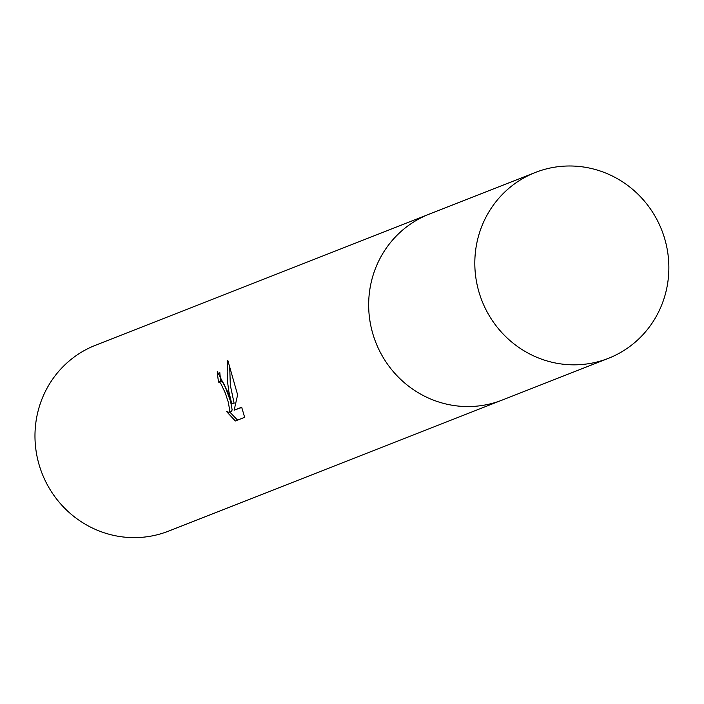 <?xml version="1.0" encoding="UTF-8"?>
<svg xmlns="http://www.w3.org/2000/svg" width="704" height="704" viewBox="0 0 704 704"><rect width="100%" height="100%" fill="white"/><g stroke="black" fill="none" stroke-linecap="round" stroke-linejoin="round"><path stroke-width="1.06" d="M241.683 407.238L244.64 417.322L235.338 420.983L226.459 411.435L228.853 412.324L229.803 410.634L228.21 401.922L225.192 392.797L220.607 383.099L218.592 382.105A99.854 96.58 -111.4 0 1 217.298 371.545L227.691 391.82L231.774 403.902L228.809 391.38L227.656 382.659L227.19 371.571L227.823 360.395L237.618 394.83L234.142 410.203L241.683 407.246M427.196 214.958L95.489 345.259A99.854 96.58 68.6 0 0 39.415 465.784A99.854 96.58 68.6 0 0 168.511 531.142L500.21 400.831M219.806 372.53A97.354 94.169 68.6 0 0 220.924 381.401L222.939 382.404L224.523 384.956L230.534 401.227L232.162 409.93L231.29 411.594L228.853 412.324M220.924 381.41L218.794 382.043M229.777 412.051L237.574 420.103M229.689 366.617L230.331 385.282L234.115 403.207L231.774 403.902M241.754 407.44L234.142 410.203M535.348 172.471L429.211 214.139A99.88 96.606 68.6 0 0 374.37 338.58A99.88 96.606 68.6 0 0 494.745 402.653A99.88 96.606 68.6 0 0 502.251 400.057L608.37 358.345A99.854 96.58 68.6 0 0 663.159 233.93A99.854 96.58 68.6 0 0 542.819 169.893A99.854 96.58 68.6 0 0 535.348 172.471A99.854 96.58 68.6 0 0 480.515 296.877A99.854 96.58 68.6 0 0 600.864 360.932A99.854 96.58 68.6 0 0 608.37 358.345M218.698 382.061L221.03 381.366"/></g></svg>
